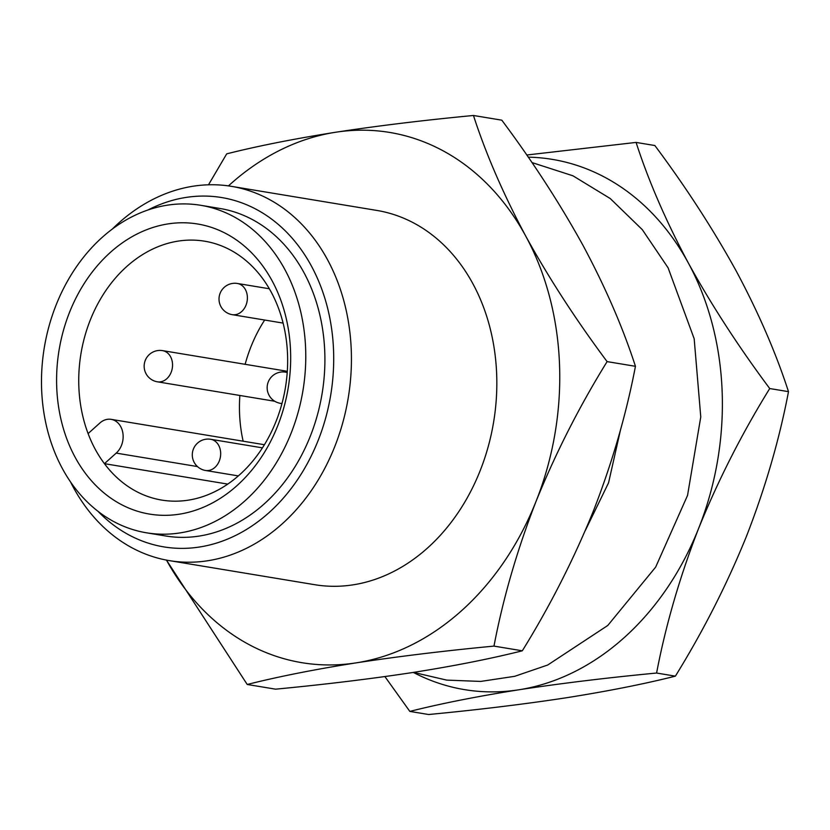<?xml version="1.0" encoding="UTF-8"?>
<svg xmlns="http://www.w3.org/2000/svg" width="830" height="830" viewBox="0 0 830 830"><rect width="100%" height="100%" fill="white"/><g stroke="black" fill="none" stroke-linecap="round" stroke-linejoin="round"><path stroke-width="1.25" d="M112.372 229.007A189.697 149.825 99.4 0 1 231.414 186.345A189.697 149.825 99.4 0 1 327.435 259.541A189.697 149.825 99.4 0 1 324.8 468.307A189.697 149.825 99.4 0 1 169.413 560.634A189.697 149.825 99.4 0 1 73.393 487.438A189.697 149.825 99.4 0 1 70.498 481.867M169.413 560.634L314.819 584.714A189.697 149.825 -80.6 0 0 470.205 492.387A189.697 149.825 -80.6 0 0 472.83 283.621A189.697 149.825 -80.6 0 0 376.81 210.426L231.414 186.345M98.013 511.332A177.049 139.834 -80.6 0 0 283.839 497.554A177.049 139.834 -80.6 0 0 311.312 265.87A177.049 139.834 -80.6 0 0 147.916 210M146.505 532.808L165.637 535.973A165.979 131.099 -80.6 0 0 301.601 455.193A165.979 131.099 -80.6 0 0 303.905 272.52A165.979 131.099 -80.6 0 0 219.877 208.465L200.746 205.3A165.979 131.099 -80.6 0 0 64.792 286.091A165.979 131.099 -80.6 0 0 62.489 468.763A165.979 131.099 -80.6 0 0 146.505 532.808A165.979 131.099 -80.6 0 0 282.47 452.018A165.979 131.099 -80.6 0 0 284.773 269.345A165.979 131.099 -80.6 0 0 200.746 205.3M227.752 484.098L104.435 463.669A131.202 103.626 -80.6 0 0 161.757 500.085A131.202 103.626 -80.6 0 0 269.231 436.217A131.202 103.626 -80.6 0 0 271.047 291.818A131.202 103.626 -80.6 0 0 204.637 241.198A131.202 103.626 -80.6 0 0 101.675 297.047A131.202 103.626 -80.6 0 0 88.094 433.582A131.202 103.626 -80.6 0 0 95.336 449.455A131.202 103.626 -80.6 0 0 104.435 463.669L116.21 453.107A18.966 14.982 -80.6 0 0 120.744 426.662A18.966 14.982 -80.6 0 0 111.137 419.347A18.966 14.982 -80.6 0 0 99.87 423.01L88.094 433.582M272.074 280.737A147.014 116.107 99.4 0 1 236.944 485.664A147.014 116.107 99.4 0 1 75.188 457.361A147.014 116.107 99.4 0 1 110.317 252.445A147.014 116.107 99.4 0 1 272.074 280.737M264.656 320.038A131.202 103.626 -80.6 0 0 245.141 364.308M239.87 395.474A131.202 103.626 -80.6 0 0 243.138 441.207M287.284 371.57A15.812 12.481 -80.6 0 0 284.991 370.906L162.545 350.623A15.812 12.481 99.4 0 1 170.555 356.724A15.812 12.481 99.4 0 1 170.326 374.123A15.812 12.481 99.4 0 1 157.378 381.81L274.761 401.253M528.233 157.161A268.733 212.252 99.4 0 1 688.381 263.079A268.733 212.252 99.4 0 1 698.632 528.388A268.733 212.252 99.4 0 1 518.688 689.813A268.733 212.252 99.4 0 1 413.319 672.414M526.739 155.013L636.081 142.418C648.469 180.733 665.899 220.956 688.381 263.079C711.372 304.818 738.482 346.639 769.721 388.544C741.947 433.447 718.251 480.062 698.632 528.388C679.739 576.954 665.722 625.166 656.592 673.037C607 677.757 561.038 683.349 518.688 689.813C477.011 696.422 440.72 703.622 409.833 711.403L384.902 676.575M769.721 388.544L788.5 391.656C775.905 352.833 758.475 312.62 736.21 270.995C712.866 228.738 685.756 186.916 654.86 145.53L636.081 142.418M409.833 711.403L428.612 714.516C478.194 709.795 524.166 704.203 566.517 697.74C608.193 691.131 644.474 683.941 675.371 676.149C703.145 631.246 726.841 584.631 746.461 536.304C765.353 487.739 779.37 439.526 788.5 391.656M656.592 673.037L675.371 676.149M228.458 185.889A268.733 212.252 99.4 0 1 335.559 132.261A268.733 212.252 99.4 0 1 525.764 236.145C503.281 194.023 485.851 153.799 473.463 115.484L501.808 120.174C532.704 161.56 559.814 203.381 583.158 245.649C605.423 287.263 622.853 327.487 635.448 366.31C626.277 414.295 612.27 462.507 593.409 510.958C573.727 559.389 550.031 606.004 522.319 650.803C491.339 658.605 455.048 665.805 413.465 672.393C371 678.867 325.038 684.46 275.56 689.17L247.216 684.47C278.195 676.668 314.477 669.468 356.07 662.88A268.733 212.252 99.4 0 1 166.477 560.115L247.216 684.47M525.764 236.145A268.733 212.252 99.4 0 1 536.014 501.455A268.733 212.252 99.4 0 1 356.07 662.88C398.525 656.405 444.496 650.813 493.975 646.103C503.136 598.119 517.152 549.906 536.014 501.455C555.685 453.014 579.382 406.399 607.104 361.61C575.864 319.706 548.755 277.884 525.764 236.145M473.463 115.484C423.881 120.205 377.909 125.797 335.559 132.261C293.882 138.869 257.601 146.059 226.704 153.851L208.496 184.8M522.319 650.803L493.975 646.103M635.448 366.31L607.104 361.61M197.457 466.564L116.21 453.107M269.335 288.767L237.39 283.476A15.812 12.481 99.4 0 1 245.4 289.577A15.812 12.481 99.4 0 1 245.182 306.976A15.812 12.481 99.4 0 1 232.234 314.663L283.103 323.098M262.446 447.858L210.685 439.278A15.812 12.481 99.4 0 1 218.684 445.378A15.812 12.481 99.4 0 1 218.466 462.777A15.812 12.481 99.4 0 1 205.518 470.475L238.335 475.912M287.221 372.421L285.53 372.141A15.812 12.481 99.4 0 1 287.211 372.566M281.993 403.463A15.812 12.481 99.4 0 1 280.364 403.328L281.951 403.588M531.937 162.556L572.939 175.794L610.216 198.526L642.296 229.64L668.077 267.779L694.171 338.733L700.769 416.951L687.541 495.427L655.669 567.098L607.768 625.478L547.717 665.017L514.683 676.315L480.705 681.42L446.654 680.102L413.516 672.383M585.326 530.484L608.566 482.801L620.612 429.369M285.53 372.141A15.812 15.812 0 0 0 267.779 392.154A15.812 15.812 0 0 0 280.364 403.328M162.545 350.623A15.812 15.812 0 0 0 144.783 370.637A15.812 15.812 0 0 0 157.378 381.81M210.685 439.278A15.812 15.812 0 0 0 192.923 459.301A15.812 15.812 0 0 0 205.518 470.475M237.39 283.476A15.812 15.812 0 0 0 219.639 303.49A15.812 15.812 0 0 0 232.234 314.663M264.407 444.724L111.137 419.347"/></g></svg>

